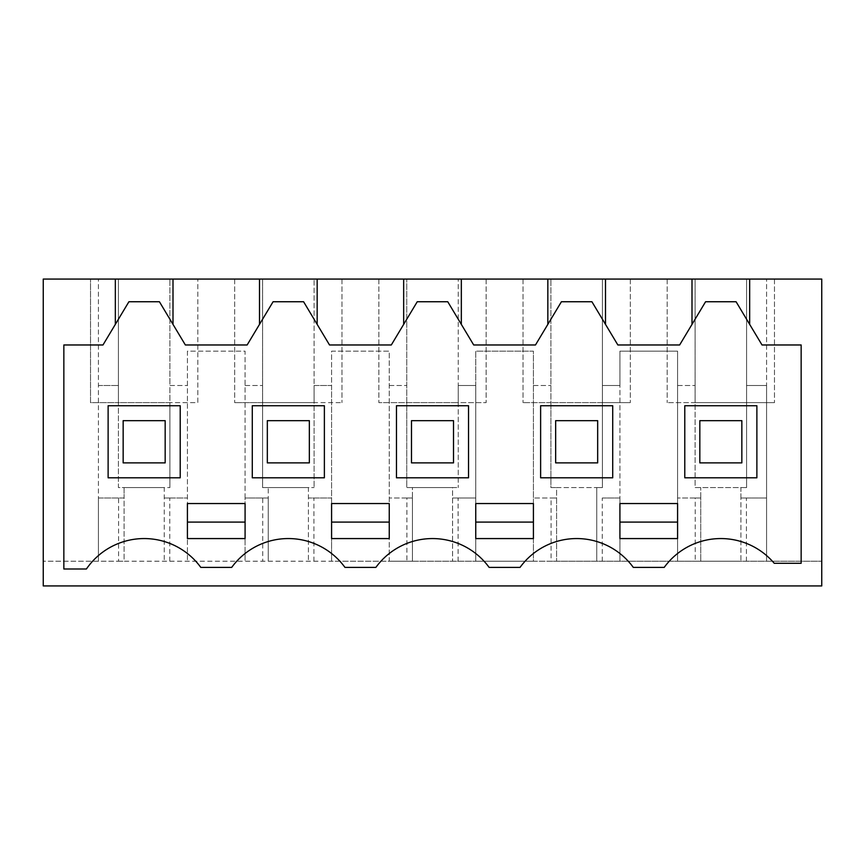 <?xml version="1.0" encoding="UTF-8"?>
<svg xmlns="http://www.w3.org/2000/svg" width="865" height="865" viewBox="0 0 865 865"><rect width="100%" height="100%" fill="white"/><g stroke="black" fill="none" stroke-linecap="round" stroke-linejoin="round"><path stroke-width="0.65" stroke-dasharray="4.33 3.24" d="M43.25 585.929L43.25 561.223L821.75 561.223L740.916 561.223L740.916 487.59L695.092 487.59L695.092 279.071L667.185 279.071L821.75 279.071L821.75 585.929L43.25 585.929M118.57 561.223L124.084 561.223L124.084 487.59L118.418 487.59L118.418 402.636L90.522 402.636L90.522 279.071L90.522 402.636L197.815 402.636L197.815 279.071L197.815 402.636L169.908 402.636L169.908 487.59L169.908 385.52L187.424 385.52L169.908 385.52L169.908 279.071L169.908 402.636L118.418 402.636L118.418 279.071L43.25 279.071L43.25 561.223L118.57 561.223L118.57 498.013L124.084 498.013L124.084 487.59L164.242 487.59L164.242 561.223L164.242 487.59L169.908 487.59L118.418 487.59L118.418 279.071L695.092 279.071L695.092 402.636L667.185 402.636L774.478 402.636L746.582 402.636L746.582 487.59L695.092 487.59L695.092 402.636L746.582 402.636L746.582 279.071L746.582 385.52L766.574 385.52L766.574 561.223L766.574 279.071L766.574 385.52L746.582 385.52L746.582 487.59L740.916 487.59L740.916 498.013L766.574 498.013L740.916 498.013L740.916 561.223L695.233 561.223L695.233 498.013L700.758 498.013L700.758 487.59L700.758 561.223L700.758 498.013L677.576 498.013L677.576 561.223L695.233 561.223M118.57 498.013L98.426 498.013L98.426 561.223L98.426 279.071L98.426 498.013L124.084 498.013L124.084 561.223L262.733 561.223L262.733 498.013L268.258 498.013L268.258 487.59L308.416 487.59L308.416 561.223L308.416 487.59L314.082 487.59L262.592 487.59L262.592 279.071L262.592 402.636L234.685 402.636L341.978 402.636L314.082 402.636L314.082 487.59L314.082 385.52L331.587 385.52L331.587 351.147L389.25 351.147L389.25 561.223L331.587 561.223L331.587 498.013L308.416 498.013L331.587 498.013L331.587 385.52L314.082 385.52L314.082 279.071L314.082 402.636L262.592 402.636L262.592 487.59L268.258 487.59L268.258 561.223L262.733 561.223M262.733 498.013L245.076 498.013L245.076 561.223L245.076 351.147L187.424 351.147L187.424 561.223L187.424 351.147L245.076 351.147L245.076 498.013L268.258 498.013L268.258 561.223L331.587 561.223L331.587 351.147L389.25 351.147L389.25 561.223L406.896 561.223L406.896 498.013L412.421 498.013L412.421 487.59L452.579 487.59L452.579 561.223L452.579 487.59L458.245 487.59L406.755 487.59L406.755 279.071L406.755 402.636L378.859 402.636L486.141 402.636L458.245 402.636L458.245 487.59L458.245 385.52L475.75 385.52L475.75 351.147L533.413 351.147L533.413 561.223L475.75 561.223L475.75 498.013L452.579 498.013L475.75 498.013L475.75 385.52L458.245 385.52L458.245 279.071L458.245 402.636L406.755 402.636L406.755 487.59L412.421 487.59L412.421 561.223L406.896 561.223M406.896 498.013L389.25 498.013L412.421 498.013L412.421 561.223L475.75 561.223L475.75 351.147L533.413 351.147L533.413 561.223L551.07 561.223L551.07 498.013L556.584 498.013L556.584 487.59L596.742 487.59L596.742 561.223L596.742 487.59L602.408 487.59L550.918 487.59L550.918 279.071L550.918 402.636L523.022 402.636L630.315 402.636L602.408 402.636L602.408 487.59L602.408 385.52L619.924 385.52L619.924 351.147L677.576 351.147L677.576 498.013L695.233 498.013M602.267 561.223L602.267 498.013L619.924 498.013L619.924 561.223L619.924 351.147L677.576 351.147L677.576 561.223L551.07 561.223M313.93 561.223L313.93 498.013M458.104 561.223L458.104 498.013M602.267 498.013L619.924 498.013L619.924 385.52L602.408 385.52L602.408 279.071L602.408 402.636L550.918 402.636L550.918 487.59L556.584 487.59L556.584 561.223L556.584 498.013L533.413 498.013L551.07 498.013M746.43 561.223L746.43 498.013M169.767 561.223L169.767 498.013L164.242 498.013L187.424 498.013L169.767 498.013M664.201 567.397L633.299 567.397A70.022 70.022 0 0 0 520.038 567.397L489.125 567.397A70.022 70.022 0 0 0 375.875 567.397L344.962 567.397A70.022 70.022 0 0 0 231.701 567.397L200.799 567.397A70.022 70.022 0 0 0 86.413 568.997L63.848 568.997L63.848 344.973L102.978 344.973L128.907 301.744L159.419 301.744L185.359 344.973L247.141 344.973L273.081 301.744L303.593 301.744L329.522 344.973L391.304 344.973L417.244 301.744L447.756 301.744L473.696 344.973L535.478 344.973L561.407 301.744L591.92 301.744L617.859 344.973L679.641 344.973L705.58 301.744L736.093 301.744L762.022 344.973L801.152 344.973L801.152 563.277L774.218 563.277A70.022 70.022 0 0 0 664.201 567.397M115.337 279.071L115.337 324.375M749.663 279.071L749.663 324.375M677.576 385.52L695.092 385.52L677.576 385.52M630.315 279.071L630.315 402.636L630.315 279.071M523.022 279.071L523.022 402.636L523.022 279.071M533.413 385.52L550.918 385.52L533.413 385.52M486.141 279.071L486.141 402.636L486.141 279.071M378.859 279.071L378.859 402.636L378.859 279.071M389.25 385.52L406.755 385.52L389.25 385.52M341.978 279.071L341.978 402.636L341.978 279.071M234.685 279.071L234.685 402.636L234.685 279.071M245.076 385.52L262.592 385.52L245.076 385.52M98.426 385.52L118.418 385.52L98.426 385.52M173 279.071L173 324.375M259.5 279.071L259.5 324.375M317.163 279.071L317.163 324.375M403.663 279.071L403.663 324.375M461.337 279.071L461.337 324.375M547.837 279.071L547.837 324.375M605.5 279.071L605.5 324.375M692 279.071L692 324.375M774.478 279.071L774.478 402.636L774.478 279.071M667.185 279.071L667.185 402.636L667.185 279.071M108.125 405.728L108.125 477.804L180.212 477.804L180.212 405.728L108.125 405.728M252.288 477.804L324.375 477.804L324.375 405.728L252.288 405.728L252.288 477.804M612.712 405.728L540.625 405.728L540.625 477.804L612.712 477.804L612.712 405.728M756.875 477.804L756.875 405.728L684.788 405.728L684.788 477.804L756.875 477.804M396.462 477.804L468.538 477.804L468.538 405.728L396.462 405.728L396.462 477.804M597.672 420.66L597.672 462.883L555.654 462.883L555.654 420.66L597.672 420.66L597.672 462.883L555.654 462.883L555.654 420.66L597.672 420.66L597.672 462.883L555.654 462.883L555.654 420.66L597.672 420.66M453.509 420.66L453.509 462.883L411.491 462.883L411.491 420.66L453.509 420.66L453.509 462.883L411.491 462.883L411.491 420.66L453.509 420.66L453.509 462.883L411.491 462.883L411.491 420.66L453.509 420.66M309.346 420.66L309.346 462.883L267.328 462.883L267.328 420.66L309.346 420.66L309.346 462.883L267.328 462.883L267.328 420.66L309.346 420.66L309.346 462.883L267.328 462.883L267.328 420.66L309.346 420.66M165.172 420.66L165.172 462.883L123.154 462.883L123.154 420.66L165.172 420.66L165.172 462.883L123.154 462.883L123.154 420.66L165.172 420.66L165.172 462.883L123.154 462.883L123.154 420.66L165.172 420.66M741.846 420.66L741.846 462.883L699.828 462.883L699.828 420.66L741.846 420.66L741.846 462.883L699.828 462.883L699.828 420.66L741.846 420.66L741.846 462.883L699.828 462.883L699.828 420.66L741.846 420.66M389.25 522.092L389.25 538.571L331.587 538.571L331.587 503.549L389.25 503.549L389.25 522.092M648.75 503.549L677.587 503.549L677.587 538.571L619.913 538.571L619.913 503.549L648.75 503.549M187.413 538.571L245.087 538.571L245.087 503.549L187.413 503.549L187.413 538.571M475.75 538.571L533.413 538.571L533.413 503.549L475.75 503.549L475.75 538.571"/><path stroke-width="1.3" d="M115.337 324.375L115.337 279.071L43.25 279.071L43.25 585.929L821.75 585.929L821.75 279.071L749.663 279.071L749.663 324.375L762.022 344.973L801.152 344.973L801.152 563.277L774.218 563.277A70.022 70.022 0 0 0 664.201 567.397L633.299 567.397A70.022 70.022 0 0 0 520.038 567.397L489.125 567.397A70.022 70.022 0 0 0 375.875 567.397L344.962 567.397A70.022 70.022 0 0 0 231.701 567.397L200.799 567.397A70.022 70.022 0 0 0 86.413 568.997L63.848 568.997L63.848 344.973L102.978 344.973L128.907 301.744L159.419 301.744L173 324.375L173 279.071L749.663 279.071M115.337 279.071L173 279.071M749.663 324.375L736.093 301.744L705.58 301.744L679.641 344.973L617.859 344.973L591.92 301.744L561.407 301.744L535.478 344.973L473.696 344.973L447.756 301.744L417.244 301.744L391.304 344.973L329.522 344.973L303.593 301.744L273.081 301.744L247.141 344.973L185.359 344.973L173 324.375M259.5 279.071L259.5 324.375M317.163 279.071L317.163 324.375M403.663 279.071L403.663 324.375M461.337 279.071L461.337 324.375M547.837 279.071L547.837 324.375M605.5 279.071L605.5 324.375M692 279.071L692 324.375M389.25 538.571L389.25 503.549L331.587 503.549L331.587 538.571L389.25 538.571M619.913 503.549L677.587 503.549L677.587 538.571L619.913 538.571L619.913 503.549M216.25 538.571L245.087 538.571L245.087 503.549L187.413 503.549L187.413 538.571L216.25 538.571M475.75 538.571L533.413 538.571L533.413 503.549L475.75 503.549L475.75 538.571M108.125 405.728L108.125 477.804L180.212 477.804L180.212 405.728L108.125 405.728M252.288 477.804L324.375 477.804L324.375 405.728L252.288 405.728L252.288 477.804M612.712 405.728L540.625 405.728L540.625 477.804L612.712 477.804L612.712 405.728M756.875 477.804L756.875 405.728L684.788 405.728L684.788 477.804L756.875 477.804M396.462 477.804L468.538 477.804L468.538 405.728L396.462 405.728L396.462 477.804M331.587 522.092L389.25 522.092M619.913 522.092L677.587 522.092M187.413 522.092L245.087 522.092M475.75 522.092L533.413 522.092M123.154 420.66L165.172 420.66L165.172 462.883L123.154 462.883L123.154 420.66M267.328 420.66L309.346 420.66L309.346 462.883L267.328 462.883L267.328 420.66M411.491 420.66L453.509 420.66L453.509 462.883L411.491 462.883L411.491 420.66M555.654 420.66L597.672 420.66L597.672 462.883L555.654 462.883L555.654 420.66M699.828 420.66L741.846 420.66L741.846 462.883L699.828 462.883L699.828 420.66"/></g></svg>
